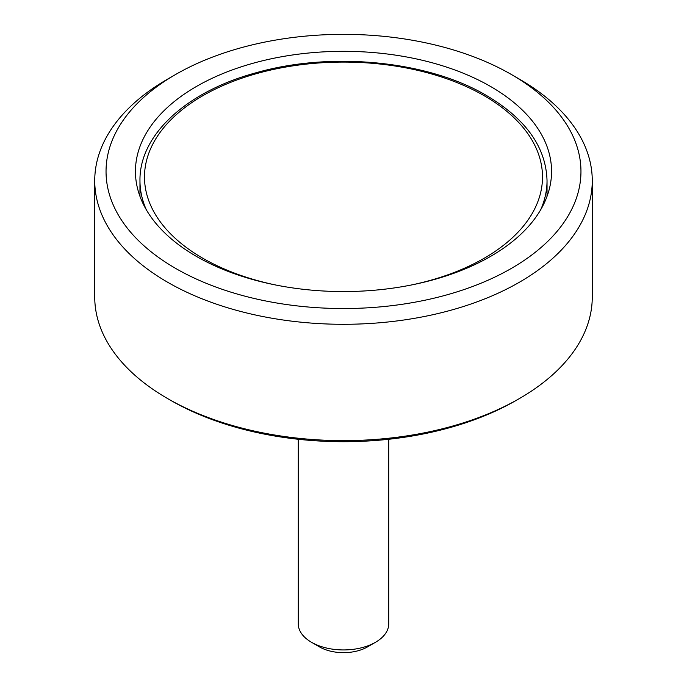 <?xml version="1.0" encoding="UTF-8"?>
<svg xmlns="http://www.w3.org/2000/svg" width="687" height="687" viewBox="0 0 687 687"><rect width="100%" height="100%" fill="white"/><g stroke="black" fill="none" stroke-linecap="round" stroke-linejoin="round"><path stroke-width="1.03" d="M519.406 398.554L516.203 400.401A244.237 141.007 180 0 1 170.797 400.409L167.602 398.563A248.763 143.617 0 0 0 519.406 398.554A248.763 143.617 0 0 0 592.263 297.007L592.263 180.672A248.763 143.617 180 0 1 438.701 313.366A248.763 143.617 180 0 1 167.602 282.228A248.763 143.617 180 0 1 94.737 180.672A248.763 143.617 180 0 1 167.594 79.125L175.589 74.505A237.453 137.091 0 0 0 175.597 268.385A237.453 137.091 0 0 0 511.403 268.385A237.453 137.091 0 0 0 511.411 74.505A237.453 137.091 0 0 0 511.403 74.505A237.453 137.091 0 0 0 175.589 74.505M519.406 79.125L511.411 74.505L519.398 79.117A248.763 143.617 180 0 1 519.406 79.125A248.763 143.617 180 0 1 592.263 180.672M375.48 642.293L367.485 646.914A33.921 19.588 180 0 1 319.515 646.914L311.52 642.293A45.23 26.115 0 0 0 375.48 642.293A45.23 26.115 0 0 0 388.73 623.83L388.73 439.268M196.379 256.38A208.058 120.122 180 0 1 135.442 171.441A208.058 120.122 180 0 1 263.877 60.465A208.058 120.122 180 0 1 490.621 86.502A208.058 120.122 180 0 1 551.558 171.441A208.058 120.122 180 0 1 423.123 282.417A208.058 120.122 180 0 1 196.379 256.38M94.737 180.672L94.737 297.007A248.763 143.617 0 0 0 167.594 398.554A248.763 143.617 0 0 0 167.602 398.563L170.797 400.401A244.237 141.007 180 0 1 170.797 400.401A244.237 141.007 180 0 1 170.788 400.401M298.27 439.268L298.27 623.83A45.23 26.115 0 0 0 311.52 642.293L319.515 646.914M146.262 209.664A203.532 117.511 180 0 1 139.968 180.672C139.238 135.013 186.28 91.775 255.401 72.951C330.507 51.181 427.632 60.602 486.482 95.51C525.881 118.851 546.071 147.233 547.032 180.672A203.532 117.511 180 0 1 540.738 209.664M411.333 285.002A199.007 114.901 0 0 0 484.223 95.742A199.007 114.901 0 0 0 202.777 95.742A199.007 114.901 0 0 0 202.777 258.226A199.007 114.901 0 0 0 275.667 285.002M547.032 180.672L547.032 196.353M139.968 180.672L139.968 196.353"/></g></svg>
